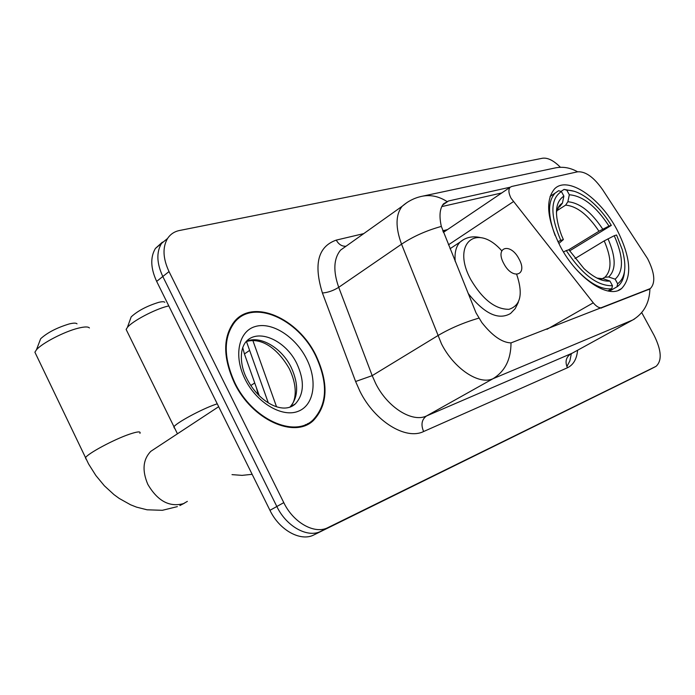 <?xml version="1.0" encoding="UTF-8"?>
<svg xmlns="http://www.w3.org/2000/svg" width="695" height="695" viewBox="0 0 695 695"><rect width="100%" height="100%" fill="white"/><g stroke="black" fill="none" stroke-linecap="round" stroke-linejoin="round"><path stroke-width="1.04" d="M601.166 308.146L602.061 307.642C599.49 308.354 596.553 306.747 593.269 302.82L511.051 198.231C508.584 193.279 508.253 189.657 510.052 187.346L511.581 186.503L577.502 171.821C585.442 171.196 593.834 177.182 602.678 189.778L647.592 258.644C654.786 272.944 655.698 282.926 650.329 288.564L511.007 342.904C502.016 342.592 492.286 335.798 481.826 322.532L476.014 312.82L441.334 226.414C439.023 216.032 439.744 208.509 443.514 203.826L448.518 200.968L510.208 187.198M616.778 229.333C599.881 197.293 567.415 175.409 554.523 188.918C545.115 200.368 547.052 219.533 560.318 246.421C577.189 278.712 608.881 299.745 621.651 288.486C632.459 276.879 630.834 257.167 616.778 229.333M602.061 307.642L648.852 289.372M259.27 395.794L244.432 353.946L242.703 347.535M316.034 355.579C298.181 318.188 252.876 298.086 234.172 321.802C222.826 337.084 222.887 357.43 234.354 382.849C251.833 419.78 294.498 438.971 313.384 420.51C327.936 404.907 328.822 383.266 316.034 355.579M238.559 318.423L236.387 319.448M310.96 421.969L310.118 422.951M649.26 289.198L647.983 289.858M560.361 167.226C553.672 160.519 547.73 157.522 542.526 158.234L179.475 230.505C174.376 231.548 170.423 234.198 167.599 238.437L161.483 243.459C156.262 252.302 156.705 263.318 162.812 276.506L276.836 506.507C286.427 526.61 307.815 538.321 320.942 531.249L649.582 369.679M441.733 206.597L501.755 192.949M167.599 238.437C162.395 247.281 162.873 258.332 169.024 271.58L283.786 502.641C293.438 522.849 314.878 534.655 327.988 527.583L656.054 366.334C662.144 360.722 661.51 350.445 654.169 335.511L642.015 313.158M305.948 425.158L307.746 423.576M313.975 534.872L649.365 369.792L320.942 531.249C307.815 538.321 286.427 526.61 276.836 506.507L162.812 276.506C156.705 263.318 156.262 252.302 161.483 243.459L155.419 248.428C150.181 257.263 150.598 268.253 156.662 281.388L269.955 510.321C279.486 530.337 300.831 541.952 313.975 534.872L327.988 527.583M162.413 242.147L155.419 248.428M303.724 426L305.635 424.576M234.806 382.702C252.111 419.25 294.341 438.25 313.028 419.945C327.415 404.516 328.283 383.101 315.643 355.71C297.973 318.71 253.154 298.815 234.641 322.263C223.399 337.388 223.451 357.534 234.806 382.702M236.795 319.969L234.736 321.151M130.321 319.24L131.173 316.885C137.645 310.908 146.775 306.078 158.573 302.386C162.005 301.543 164.081 301.517 164.793 302.29M168.807 305.913L167.443 306.243C154.768 309.301 132.319 321.168 127.393 327.406L126.125 329.43L127.081 331.376M557.929 241.747L560.769 240.34C550.084 215.129 550.292 198.866 561.412 191.559L563.88 196.12C554.871 202.054 554.106 215.155 561.569 235.414L563.384 239.566L558.797 243.519M559.432 207.032L562.429 203.14L563.88 196.12M560.969 191.429L564.088 189.396L566.859 190.248C573.14 190.083 580.151 192.88 587.892 198.657C596.649 205.364 604.45 214.268 611.322 225.38L608.985 226.075C595.962 206.241 582.74 195.816 569.318 194.782L567.858 201.759L565.626 205.138L556.669 210.889M568.632 249.835L598.968 231.235L608.985 226.075M611.322 225.38L569.596 250.904M575.973 269.052C589.351 283.334 601.279 289.902 611.765 288.755L612.46 285.706C597.465 286.14 582.071 274.429 566.286 250.565L563.48 251.955M607.908 290.97L611.765 288.755M561.412 191.559L558.624 190.699L555.131 193.097C547.703 201.255 547.703 215.38 555.123 235.492M574.226 191.29L564.088 189.396M566.286 250.565L568.884 249.757L583.904 268.505C593.704 277.566 602.383 281.753 609.941 281.058L612.46 285.706M563.384 239.566L560.769 240.34M569.318 194.782L566.859 190.248M609.941 281.058L603.425 278.825L597.3 278.243M617.647 283.795L615.145 279.182C623.841 271.302 623.537 256.811 614.25 235.718L616.569 235.006L622.268 249.687C626.864 266.541 625.326 277.913 617.647 283.795L616.952 286.827L617.89 286.175C621.634 283.204 623.823 278.46 624.44 271.945M616.952 286.827L609.315 291.205M600.662 279.694L604.85 277.253L608.646 276.966L615.145 279.182M614.25 235.718L604.216 240.887L574.991 258.583M39.598 341.523L40.649 338.743C47.329 332.636 56.86 327.701 69.248 323.94C73.531 322.897 76.12 322.871 77.006 323.844M89.412 327.962C88.195 326.563 84.477 326.641 78.266 328.179C64.453 331.524 41.943 343.182 36.453 349.802L34.898 352.191L36.027 354.537M503.779 263.535C512.484 280.545 528.269 275.35 518.991 258.931C510.599 242.286 494.51 246.751 503.779 263.535M256.412 387.74L258.305 394.83M249.627 350.393L244.432 353.946M546.965 329.308L593.269 302.82M448.449 244.822L513.318 201.698M577.597 350.245C576.754 359.089 573.366 364.927 567.424 367.768L423.62 431.526C420.744 424.688 421.7 419.511 426.495 415.975L572.359 353.112M423.62 431.526C405.871 440.395 374.761 421.352 359.958 391.328L355.614 381.503L322.419 293.003C313.454 264.117 318.067 246.482 336.267 240.105L363.728 233.624M478.777 318.136C463.556 322.636 449.874 328.492 437.746 335.702L372.19 375.647L375.682 383.501C387.541 407.435 412.248 422.847 426.495 415.975L493.016 378.706C479.133 385.325 454.07 368.776 441.481 343.86L401.545 244.188C395.351 227.326 395.559 214.677 402.17 206.259L407.001 202.532M511.007 342.904C510.973 359.454 504.97 371.382 493.016 378.706L632.676 320.013C643.761 313.402 649.504 303.02 649.912 288.842M571.342 353.677L569.865 360.887L566.877 366.586M446.868 201.454C438.432 196.086 429.823 194.435 421.04 196.485C413.994 198.136 407.704 201.394 402.17 206.259L340.567 250.113C333.635 258.61 333.018 271.015 338.717 287.322L372.19 375.647L355.614 381.503M422.986 196.077L554.202 168.147C562.212 166.279 570.013 167.504 577.588 171.804M441.334 226.414C426.365 230.566 413.099 236.491 401.545 244.188L338.717 287.322C333.383 290.658 327.953 292.552 322.419 293.003M634.544 318.979L570.456 354.163C565.921 357.378 564.913 361.913 567.424 367.768M283.786 502.641L269.955 510.321M655.515 366.63L649.365 369.792M169.024 271.58L156.662 281.388M346.64 245.787L345.849 246.351M345.606 246.265C341.723 246.334 338.604 244.284 336.267 240.105M447.476 229.611L442.767 230.792M448.518 200.968L442.559 205.103M252.85 340.472L276.532 406.766M289.876 407.201C298.433 397.392 298.85 384.074 291.136 367.255C281.684 347.769 259.947 334.955 246.308 341.427M291.831 406.384L295.401 403.838C304.175 394.074 304.645 380.643 296.808 363.555C285.671 340.176 257.558 327.779 245.761 342.018C238.515 351.175 241.113 368.185 246.951 378.81M245.109 379.262C256.681 402.761 282.005 417.756 298.051 411.353C314.279 405.307 317.78 380.704 306.512 358.759C295.479 336.728 271.98 321.568 255.378 326.494C238.62 331.072 233.294 355.84 245.109 379.262M174.445 428.207L173.854 426.991C175.522 423.212 201.889 408.947 215.936 404.255L217.248 403.812M556.599 209.013L558.424 207.848L556.495 210.238M598.968 231.235C588.022 214.833 576.911 206.137 565.626 205.138M596.996 278.087L603.425 278.825M562.429 203.14C559.301 204.929 557.303 208.161 556.426 212.835M602.756 229.15C591.297 211.905 579.665 202.766 567.858 201.759M608.646 276.966C616.187 269.947 615.978 257.228 608.012 238.811M604.737 277.314L605.093 277.044C611.904 270.129 611.609 258.08 604.216 240.887M187.355 501.39L183.471 503.632C169.467 507.428 157.583 500.999 147.818 484.346C141.936 470.472 142.944 459.464 150.841 451.307L154.976 448.588M86.145 459.265L85.45 457.805C87.431 453.661 114.11 439.344 129.591 434.158C137.601 431.465 141.05 431.204 139.921 433.376M501.738 250.765C476.614 222.209 450.925 243.632 470.906 279.798C482.704 299.58 495.396 309.423 508.983 309.31C520.642 305.591 523.222 293.976 516.715 274.464M468.126 293.368C484.337 313.81 498.48 320.517 510.564 313.48L515.203 308.632L518.331 302.316M463.304 239.732L460.099 242.069C456.033 246.282 454.408 252.771 455.234 261.546M443.401 232.365L510.052 187.346M648.965 289.329L648.096 289.815M618.498 290.284L621.651 288.486M445.452 230.975L443.08 231.574M306.669 424.549L313.384 420.51M268.322 402.926L246.456 341.48M289.858 407.209C294.923 403.057 299.067 389.157 289.294 368.689C278.886 350.454 262.684 336.684 246.143 341.592M290.163 407.096L295.401 403.838C282.995 415.41 258.809 401.875 247.229 379.374M232.773 323.592L234.641 322.263M131.173 316.885L127.393 327.406M177.451 433.802L126.125 329.43M550.049 196.416L555.131 193.097M556.434 211.619L558.424 207.848M600.593 279.677L604.85 277.253M252.137 474.32L242.069 475.371L232.017 474.633M184.401 503.215L179.875 505.552M153.995 449.231L218.673 406.688M40.649 338.743L36.453 349.802M177.364 506.629L162.361 510.304L147.079 509.8L136.533 507.133L130.521 504.752L119.271 498.471L114.032 494.658L104.38 485.814L95.858 475.51L88.578 463.965L34.898 352.191M450.039 248.732L460.099 242.069C465.685 237.334 472.392 235.822 480.219 237.542M254.718 382.971L250.817 385.534"/></g></svg>
